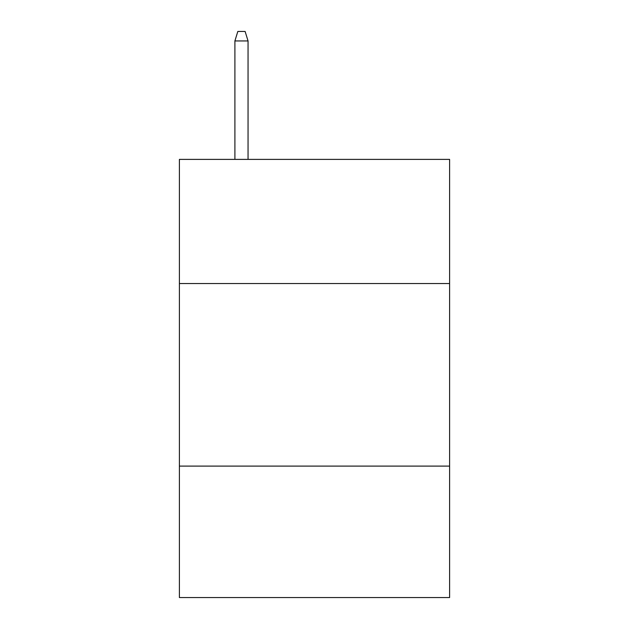 <?xml version="1.0" encoding="UTF-8"?>
<svg xmlns="http://www.w3.org/2000/svg" width="629" height="629" viewBox="0 0 629 629"><rect width="100%" height="100%" fill="white"/><g stroke="black" fill="none" stroke-linecap="round" stroke-linejoin="round"><path stroke-width="0.94" d="M449.601 283.537L449.601 159.389L179.399 159.389L179.399 283.537L449.601 283.537L449.601 597.55L179.399 597.55L179.399 283.537M449.601 466.105L179.399 466.105M248.046 159.389L248.046 40.94L234.9 40.94L234.9 159.389M234.9 40.94L237.825 31.45L245.121 31.45L248.046 40.94"/></g></svg>
